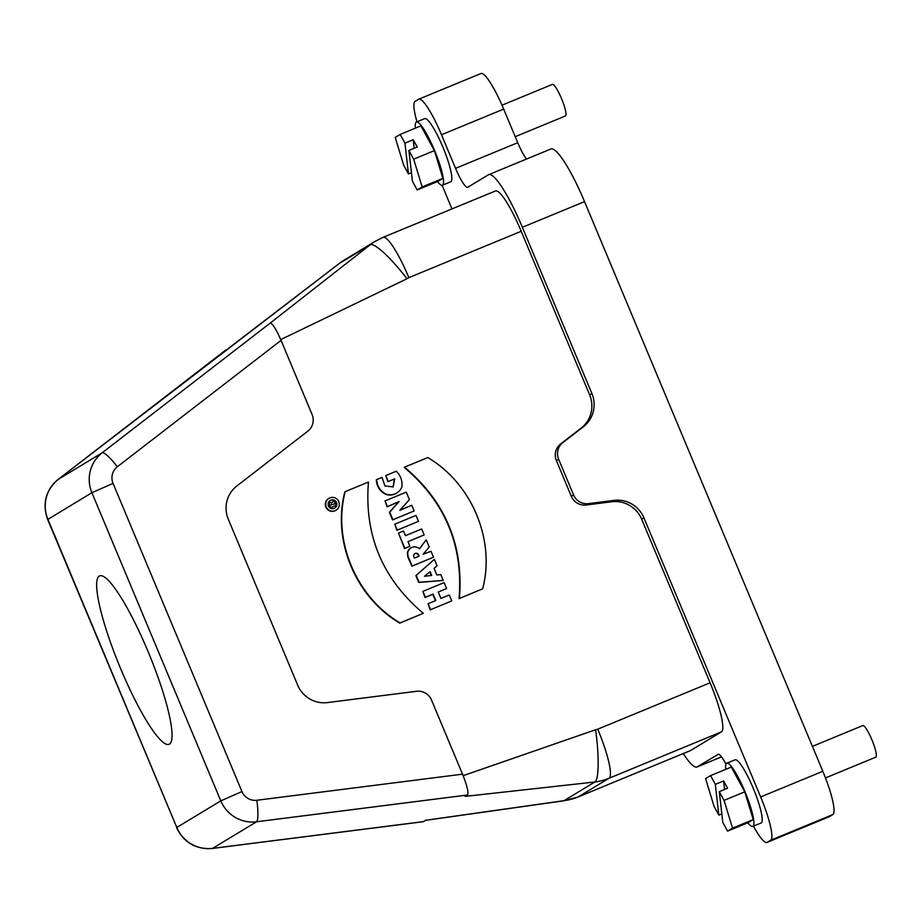 <?xml version="1.0" encoding="UTF-8"?>
<svg xmlns="http://www.w3.org/2000/svg" width="922" height="922" viewBox="0 0 922 922"><rect width="100%" height="100%" fill="white"/><g stroke="black" fill="none" stroke-linecap="round" stroke-linejoin="round"><path stroke-width="1.38" d="M411.454 172.702L408.458 173.935L403.698 165.199L395.215 137.447L400.194 134.428L420.916 125.876L434.389 150.62L442.883 178.384L437.904 181.392L417.17 189.944L412.422 181.219L408.907 150.447L413.667 159.183L434.389 150.62M413.667 159.183L422.149 186.935L442.883 178.384M422.149 186.935L417.17 189.944M400.194 134.428L404.942 143.164L413.229 139.741L417.205 147.024L408.907 150.447M408.458 173.935L404.942 143.164M413.229 139.741L414.209 148.258M415.43 128.146A34.16 5.981 67.6 0 1 416.375 122.061A34.16 5.981 67.6 0 1 434.758 150.931A34.16 5.981 67.6 0 1 442.583 185.138A34.16 5.981 67.6 0 1 442.445 185.207A34.16 5.981 67.6 0 1 437.489 181.565M416.375 122.061L424.662 118.638A34.16 5.981 67.6 0 1 443.056 147.508A34.16 5.981 67.6 0 1 450.881 181.715A34.16 5.981 67.6 0 1 450.731 181.784L442.445 185.207M330.998 505.072L332.162 504.588A0.645 0.634 58.8 0 0 331.217 504.219A0.645 0.634 58.8 0 0 330.998 505.072M331.056 504.346A0.645 0.634 -121.2 0 1 331.816 504.795L332.162 504.588M333.522 504.449L335.608 503.585L336.346 505.371L330.56 507.768L329.131 503.758L329.949 502.363L332.254 502.594L334.294 500.462L335.193 502.605L333.522 504.449M329.949 502.363L328.785 503.965L330.214 507.976L336.346 505.371M334.294 500.462L332.162 502.49M330.018 500.542A4.483 4.414 -121.2 0 1 334.19 500.531M334.363 500.634A4.483 4.414 -121.2 0 1 334.651 508.206M330.779 500.139A4.483 4.414 58.8 0 0 328.739 506.547A4.483 4.414 58.8 0 0 334.836 508.103A4.483 4.414 58.8 0 0 330.779 500.139M329.846 497.892A6.915 6.8 -121.2 0 1 336.092 510.189A6.915 6.8 -121.2 0 1 326.688 507.792A6.915 6.8 -121.2 0 1 329.846 497.892M328.935 498.353L328.589 498.56A6.915 6.8 58.8 0 0 326.342 507.999A6.915 6.8 58.8 0 0 335.746 510.396L336.092 510.189M427.773 457.566C471.615 483.324 495.563 539.727 482.679 588.824L459.421 598.424C463.731 545.363 445.43 501.603 404.528 467.166L427.773 457.566M404.528 467.166L404.182 467.373C445.084 501.81 463.386 545.57 459.075 598.632L482.679 588.824M451.757 600.913L430.539 609.673L428.05 603.737L435.795 600.545L433.11 594.114L425.365 597.306L422.887 591.371L444.104 582.612L446.594 588.547L438.238 591.993L440.923 598.424L449.279 594.978L451.757 600.913L430.539 609.673M428.05 603.737L430.194 609.88M422.887 591.371L425.019 597.514L432.764 594.321L435.426 600.695M438.261 592.051L446.594 588.547M429.767 571.963L431.254 575.501M431.669 575.455L430.09 571.698L424.489 576.262L431.669 575.455M436.844 574.959L440.762 574.613L443.217 580.48L419.061 582.231L416.225 575.443L434.366 559.308L437.074 565.785L434.078 568.332L436.844 574.959M434.366 559.308L415.88 575.651L418.715 582.439L443.217 580.48M413.978 557.003L414.485 558.098L419.049 556.22L418.703 555.217A2.593 2.547 58.8 0 0 414.888 553.592A2.593 2.547 58.8 0 0 413.978 557.003M414.716 553.707A2.593 2.547 -121.2 0 1 418.369 555.424L418.703 555.217M418.369 555.424L418.68 556.369M429.214 547.011L423.163 554.203L431 551.287L433.49 557.222L412.261 565.981L409.022 558.697A12.712 12.505 -121.2 0 1 407.778 552.566A7.134 7.019 -121.2 0 1 419.522 548.855L426.206 539.808L429.214 547.011M411.016 547.864L410.67 548.083A7.134 7.019 58.8 0 0 407.432 552.774A12.712 12.505 58.8 0 0 408.677 558.905L411.915 566.189L433.49 557.222M426.206 539.808L419.406 548.751M421.677 528.986L424.155 534.921L407.962 541.606L409.898 546.25L404.873 548.325L398.5 533.089L403.525 531.014L405.473 535.67L421.677 528.986M407.985 541.663L424.155 534.921M398.5 533.089L404.528 548.532L409.898 546.25M416.006 515.421L418.473 521.345L397.255 530.104L394.777 524.18L416.006 515.421M394.777 524.18L396.909 530.311L418.473 521.345M411.742 505.244L414.128 510.949L392.91 519.708L389.729 512.125L399.157 501.51L387.436 506.627L385.039 500.9L406.268 492.141L409.414 499.666L399.779 510.373L411.742 505.244M385.039 500.9L387.09 506.835L398.811 501.718L389.384 512.332L392.565 519.916L414.128 510.949M388.243 481.503L385.765 475.579L396.241 471.257A17.864 17.587 -121.2 0 1 401.854 487.012A12.839 12.631 -121.2 0 1 386.226 494.169A16.354 16.1 -121.2 0 1 376.66 479.578L382.019 477.365L384.935 485.963L393.21 486.92L394.685 478.841L387.897 481.71L394.339 479.048L393.037 487.023M387.897 481.71L385.765 475.579M376.66 479.578L376.314 479.786A16.354 16.1 58.8 0 0 385.88 494.376A12.839 12.631 58.8 0 0 396.391 493.247L396.737 493.04M368.454 482.045C364.144 535.117 382.446 578.866 423.348 613.314L400.102 622.915C356.261 597.145 332.312 540.753 345.197 491.657L368.454 482.045M345.197 491.657L344.851 491.864C331.966 540.96 355.915 597.352 399.756 623.122L423.348 613.314M280.737 339.596L406.971 278.744A8.54 8.402 -121.2 0 1 408.872 277.649A48.393 8.471 -112.4 0 0 383.079 237.346L495.425 190.981A48.393 8.471 67.6 0 1 521.218 231.272L589.665 394.893A28.467 28.017 -121.2 0 1 581.067 428.177L560.668 443.92A14.233 14.003 58.8 0 0 556.381 460.562L571.317 496.29A14.233 14.003 58.8 0 0 586.219 505.002L611.851 501.752A28.467 28.017 -121.2 0 1 641.654 519.178L710.101 682.799A48.393 8.471 67.6 0 1 721.43 731.861L690.555 750.543A48.393 8.471 67.6 0 1 690.348 750.646L578.002 797.023A48.393 8.471 -112.4 0 0 578.209 796.919L690.555 750.543M589.665 394.893L591.901 393.533A28.467 28.017 -121.2 0 1 583.315 426.817L562.916 442.56A14.233 14.003 58.8 0 0 558.617 459.202L573.565 494.93A14.233 14.003 58.8 0 0 588.467 503.643L614.087 500.392A28.467 28.017 -121.2 0 1 643.902 517.83L641.654 519.178M721.822 813.896L718.826 815.129L714.077 806.393L705.584 778.641L710.562 775.633L731.296 767.069L744.757 791.814L753.251 819.577L748.272 822.585L727.55 831.148L722.79 822.412L719.287 791.641L724.035 800.377L744.757 791.814M724.035 800.377L732.529 828.129L753.251 819.577M732.529 828.129L727.55 831.148M710.562 775.633L715.322 784.357L723.609 780.934L727.573 788.218L719.287 791.641M718.826 815.129L715.322 784.357M723.609 780.934L724.577 789.463M725.81 769.34A34.16 5.981 67.6 0 1 726.743 763.255A34.16 5.981 67.6 0 1 745.137 792.125A34.16 5.981 67.6 0 1 752.963 826.331A34.16 5.981 67.6 0 1 752.813 826.4A34.16 5.981 67.6 0 1 747.857 822.758M726.743 763.255L735.041 759.832A34.16 5.981 67.6 0 1 753.424 788.702A34.16 5.981 67.6 0 1 761.249 822.908A34.16 5.981 67.6 0 1 761.099 822.989L752.813 826.4M113.049 483.393L91.9 492.705A34.16 33.618 -121.2 0 1 102.215 452.771A19.927 3.504 52.3 0 1 117.348 466.751A14.233 14.003 58.8 0 0 113.049 483.393L241.956 791.549A14.233 14.003 58.8 0 0 256.858 800.261A19.927 3.239 82.8 0 1 256.57 821.779L212.567 848.378A19.927 3.239 82.8 0 1 212.348 848.459L423.233 821.709L425.71 820.269L564.045 800.665A56.934 56.035 58.8 0 0 578.209 796.919L609.085 778.237A56.934 56.035 -121.2 0 1 594.932 781.983A48.393 7.849 -97.2 0 0 595.624 729.74L463.144 775.679M425.48 820.35L563.515 800.861A48.393 7.849 -97.2 0 0 563.515 800.861A48.393 7.849 -97.2 0 0 564.045 800.665L594.932 781.983L465.218 796.378L467.466 795.018C468.849 792.874 467.2 785.924 462.533 774.169L431.496 699.994A14.233 14.003 58.8 0 0 416.594 691.281L327.506 702.576A28.467 28.017 -121.2 0 1 297.691 685.15L228.287 519.224A28.467 28.017 -121.2 0 1 236.885 485.94L307.798 431.185A14.233 14.003 58.8 0 0 312.097 414.543L281.06 340.368C276.012 328.854 272.347 323.115 270.088 323.173L370.206 244.779A56.934 56.035 -121.2 0 1 375.369 241.241L344.494 259.923A56.934 56.035 58.8 0 0 339.331 263.462A48.393 8.517 -127.7 0 0 339.192 263.554A48.393 8.517 -127.7 0 0 339.181 263.554L344.494 259.923M406.971 278.744A48.393 8.517 -127.7 0 0 370.206 244.779L339.331 263.462L58.155 479.417A19.927 3.504 52.3 0 1 58.213 479.382L102.215 452.771L270.088 323.173M339.192 263.554L228.333 348.424M99.207 576.077A91.094 15.951 67.6 0 1 99.599 575.893A91.094 15.951 67.6 0 1 149.087 653.998A91.094 15.951 67.6 0 1 169.106 744.284A91.094 15.951 67.6 0 1 120.079 667.309A91.094 15.951 67.6 0 1 99.207 576.077M502.006 105.189L552.416 84.386A17.08 2.985 67.6 0 1 561.613 98.815A17.08 2.985 67.6 0 1 565.532 115.918A17.08 2.985 67.6 0 1 565.451 115.953L515.225 136.686M812.409 746.371L862.796 725.579A17.08 2.985 67.6 0 1 871.993 740.009A17.08 2.985 67.6 0 1 875.9 757.112A17.08 2.985 67.6 0 1 875.831 757.146L825.501 777.926M718.18 754.265L697.355 766.816L721.477 756.858M717.973 754.346A22.773 3.988 67.6 0 1 718.077 754.3A22.773 3.988 67.6 0 1 725.971 764.177M753.435 826.147A42.7 7.48 -112.4 0 0 767.035 842.42A42.7 7.48 -112.4 0 0 767.208 842.328L770.665 840.242A42.7 7.48 -112.4 0 0 760.662 796.954L643.902 517.83M591.901 393.533L522.359 227.296A63.192 11.064 -112.4 0 0 488.672 174.673L550.849 149.007A63.192 11.064 67.6 0 1 584.536 201.63L822.839 771.288A42.7 7.48 67.6 0 1 832.831 814.575L829.385 816.662A42.7 7.48 67.6 0 1 829.201 816.754L767.035 842.42M488.672 174.673A63.192 11.064 -112.4 0 0 488.406 174.8L467.788 187.27A22.773 3.988 67.6 0 1 467.696 187.327A22.773 3.988 67.6 0 1 455.56 168.357L441.5 134.762A42.7 7.48 -112.4 0 0 418.738 99.196L480.915 73.541A42.7 7.48 67.6 0 1 503.677 109.096L517.726 142.691A22.773 3.988 -112.4 0 0 526.45 159.08M418.738 99.196A42.7 7.48 -112.4 0 0 418.553 99.288L415.107 101.374A42.7 7.48 -112.4 0 0 416.963 121.819M442.099 185.287L451.976 208.914M683.271 753.574A63.192 11.064 -112.4 0 0 697.09 766.954A63.192 11.064 -112.4 0 0 697.355 766.816M560.668 443.92L562.916 442.56M581.067 428.177L583.315 426.817M558.617 459.202L556.381 460.562M571.317 496.29L573.565 494.93M467.466 795.018L256.57 821.779A34.16 33.618 -121.2 0 1 220.796 800.861L91.9 492.705L47.656 519.524C42.135 503.758 45.627 490.389 58.155 479.417M226.086 349.784L58.213 479.382A34.16 33.618 58.8 0 0 47.898 519.317L176.805 827.46L220.796 800.861L241.956 791.549M721.43 731.861L609.085 778.237A48.393 8.471 67.6 0 0 597.756 729.175A8.54 8.402 -121.2 0 1 595.624 729.74M710.101 682.799L597.756 729.175M408.872 277.649L521.218 231.272M47.656 519.524L176.805 827.46A34.16 33.618 58.8 0 0 212.567 848.378L423.475 821.629M256.858 800.261L462.533 774.169M281.06 340.368L117.348 466.751M767.208 842.328L829.385 816.662M770.665 840.242L832.831 814.575M760.662 796.954L822.839 771.288M455.56 168.357L517.726 142.691M441.5 134.762L503.677 109.096M611.851 501.752L614.087 500.392M588.467 503.643L586.219 505.002M584.536 201.63L522.359 227.296M563.503 800.861L578.002 797.023M383.079 237.346L375.369 241.241M176.551 827.668C183.858 842.616 195.798 849.542 212.348 848.459M697.09 766.954L721.488 756.881"/></g></svg>
